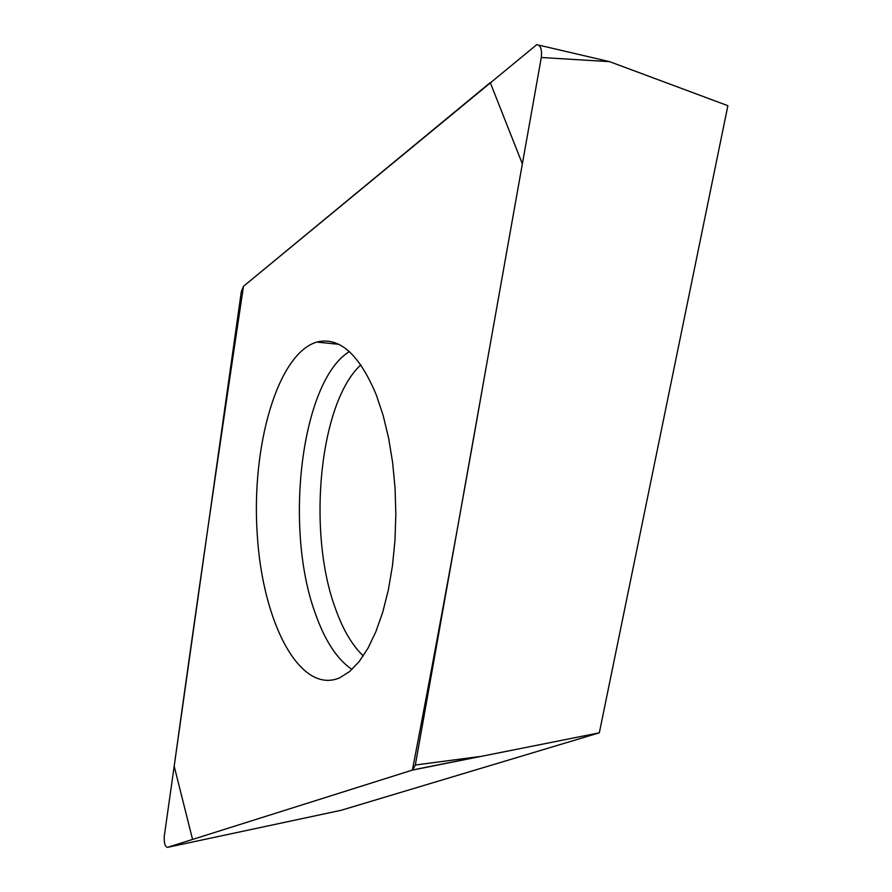<?xml version="1.0" encoding="UTF-8"?>
<svg xmlns="http://www.w3.org/2000/svg" width="892" height="892" viewBox="0 0 892 892"><rect width="100%" height="100%" fill="white"/><g stroke="black" fill="none" stroke-linecap="round" stroke-linejoin="round"><path stroke-width="1.34" d="M541.299 57.489L609.582 61.648L727.883 105.691L599.324 732.811L341.235 810.259L167.428 847.367L412.416 770.086L415.315 765.024L541.299 57.489C542.113 49.339 540.608 45.057 536.761 44.656L243.46 286.321L241.319 291.684L164.284 836.194C163.938 842.873 164.987 846.597 167.428 847.367M599.324 732.811L412.416 770.086M376.357 395.078C359.275 354.169 339.428 336.496 316.816 342.071C277.791 353.477 251.21 445.364 257.219 534.208C262.538 623.263 300.236 694.968 339.707 677.797L349.664 671.498L359.175 661.574L368.017 648.172L375.956 631.514L382.802 611.957L388.343 589.924L392.435 565.918L394.966 540.53L395.847 514.383L395.056 488.147L392.625 462.48L388.611 438.028L383.136 415.382L376.357 395.078M243.471 286.31C218.183 455.121 195.08 615.09 174.185 766.217L192.572 839.439L412.405 770.086C435.987 647.291 459.859 516.959 484.033 379.111L522.355 163.872L490.254 82.61L243.471 286.31M415.315 765.024L479.26 756.594L412.728 769.952M352.005 669.424C337.031 659.333 324.744 640.501 315.132 612.916C283.756 527.194 301.385 381.107 349.329 351.593M360.814 364.895C319.503 402.693 306.948 531.509 335.325 608.244C342.796 629.395 352.117 645.284 363.267 655.932M609.582 61.648L538.88 45.146M338.815 344.312L316.816 342.071"/></g></svg>
